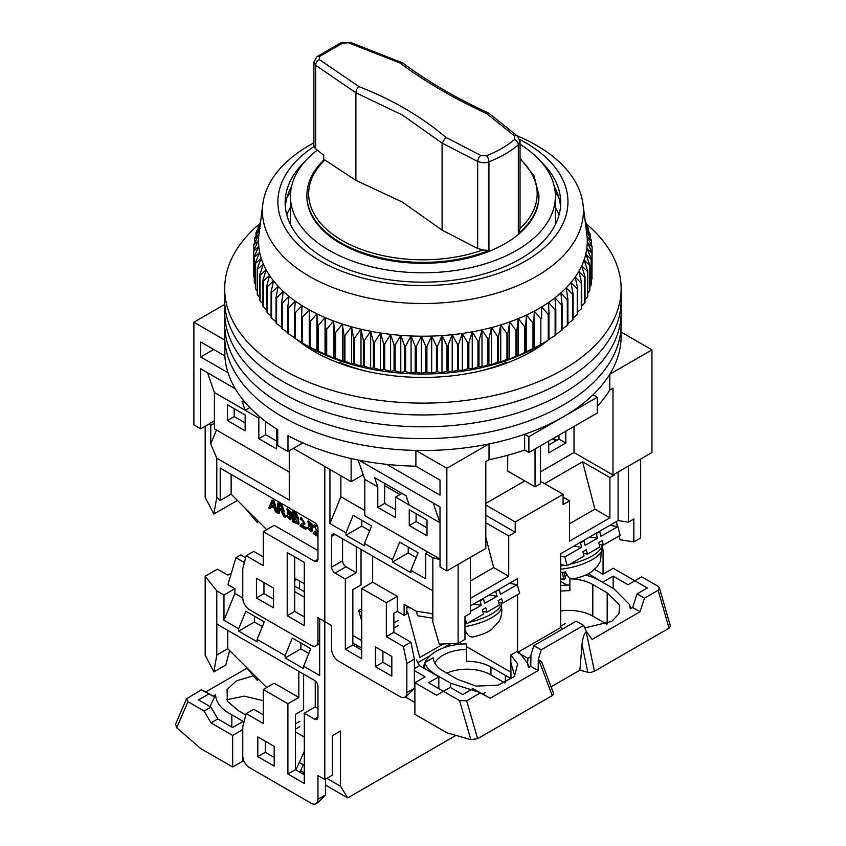 <?xml version="1.0" encoding="UTF-8"?>
<svg xmlns="http://www.w3.org/2000/svg" width="846" height="846" viewBox="0 0 846 846"><rect width="100%" height="100%" fill="white"/><g stroke="black" fill="none" stroke-linecap="round" stroke-linejoin="round"><path stroke-width="1.27" d="M520.047 159.09A114.252 65.967 180 0 1 520.047 228.568L518.323 233.528A116.029 66.993 180 0 0 538.944 195.405L538.944 196.314A116.029 66.993 180 0 1 467.32 258.21A116.029 66.993 180 0 1 340.875 243.69A116.029 66.993 180 0 1 306.887 196.314L306.887 195.405A116.029 66.993 180 0 0 340.875 242.77A116.029 66.993 180 0 0 488.935 250.49L483.087 249.908A114.252 65.967 180 0 1 342.778 240.846A114.252 65.967 180 0 1 324.853 159.989L323.711 160.666M317.345 150.133A132.462 76.478 0 0 0 290.453 196.314A132.462 76.478 0 0 0 329.253 250.395A132.462 76.478 0 0 0 473.612 266.976A132.462 76.478 0 0 0 555.378 196.314A132.462 76.478 0 0 0 520.047 144.317M530.696 351.978L530.696 350.212M228.039 372.748L200.714 356.98L200.714 341.974L224.835 355.902A198.218 114.432 0 0 0 277.731 429.747L277.731 445.535A198.218 114.432 0 0 0 282.765 448.549A198.218 114.432 0 0 0 287.978 451.457L287.978 435.669A198.218 114.432 0 0 0 415.894 466.209L440.015 480.126L440.015 495.132L386.707 464.359M224.835 355.902L224.835 340.103A198.218 114.432 0 0 0 282.765 416.972A198.218 114.432 0 0 0 415.894 450.421L415.894 466.209M224.835 340.103L193.882 322.241L193.882 424.872L200.714 428.816L200.714 368.814L235.325 388.8M621.133 332.076L651.959 349.874L651.959 452.504L612.99 474.997L574.011 452.504L540.509 471.846M524.784 480.919L485.816 503.423M446.847 570.923L446.847 468.293L489.02 443.939L489.02 459.727L485.816 461.578L485.816 548.42L446.847 570.923L440.015 566.968L440.015 506.976L433.173 503.021L440.015 522.765L409.242 504.999L406.059 495.788L374.609 477.63L377.792 486.841L364.806 479.344L358.101 459.991M214.387 420.927L200.714 428.816M556.922 440.269L553.506 438.291M193.882 322.241L224.708 304.444M574.011 426.447L574.011 452.504M548.716 441.052L548.716 452.896L565.815 443.029L565.815 431.185M507.695 455.285L507.695 471.053L535.042 486.841L535.042 448.951M651.959 349.874L609.786 374.218L609.786 390.006L612.99 388.155L612.99 474.997M558.973 435.13L558.973 439.085L548.716 444.996M358.916 460.15L433.173 503.021M446.847 468.293L415.894 450.421M293.361 448.359L351.132 481.712L351.132 458.511M489.02 443.939A198.218 114.432 0 0 0 524.657 434.262L528.887 436.705L597.265 397.239L593.025 394.796A198.218 114.432 0 0 0 609.786 374.218M351.132 481.712L363.209 474.733M489.02 459.727A198.218 114.432 0 0 0 524.657 450.051L524.657 434.262M597.265 406.292A198.218 114.432 0 0 0 609.786 390.006M524.657 450.051L528.887 452.504L597.265 413.028L597.265 397.239M565.815 443.029L558.973 439.085M535.042 486.841L540.509 483.679L540.509 445.789M315.146 350.212L315.146 351.978M207.556 372.769L214.387 392.502L245.16 410.268L241.967 401.057L245.89 403.32M213.71 349.472L200.714 356.98M302.826 442.892L287.978 451.457M528.887 436.705L528.887 452.504M506.162 363.304L506.162 362.405A141.166 81.502 180 0 1 480.909 370.886M364.922 370.886A141.166 81.502 180 0 1 339.68 362.405L339.68 363.304M536.924 346.807L536.924 348.224M308.906 348.224L308.906 346.807M555.378 207.27A139.484 80.529 180 0 1 559.047 214.926M506.162 362.405L504.279 361.316M341.562 361.316L339.68 362.405M286.794 214.926A139.484 80.529 180 0 1 290.453 207.27M377.792 486.841L377.792 507.367L395.568 517.636L395.568 497.099L409.242 504.999M440.015 559.079L364.806 515.658L364.806 479.344M427.019 535.793L427.019 519.994L409.242 509.736L409.242 525.525L427.019 535.793M214.387 392.502L214.387 428.816L289.258 472.036M245.16 430.794L227.384 420.525L227.384 404.737L245.16 415.005L245.16 430.794M276.61 429.049L276.61 448.951L258.834 438.683L258.834 418.157L245.16 410.268L249.803 407.582M234.215 408.681L234.215 416.581L245.16 422.894M265.665 421.509L265.665 434.738L276.61 441.052M395.568 509.736L384.634 503.423L384.634 483.415M427.019 527.893L416.084 521.58L416.084 513.681M377.792 507.367L384.634 503.423M395.568 497.099L401.956 493.419M409.242 525.525L416.084 521.58M227.384 420.525L234.215 416.581M258.834 418.157L260.325 417.3M258.834 438.683L265.665 434.738M259.902 223.587A198.218 114.432 0 0 0 224.708 288.687L224.708 324.208A198.218 114.432 0 0 0 282.765 405.128A198.218 114.432 0 0 0 498.77 429.937A198.218 114.432 0 0 0 621.133 324.208L621.133 336.052A198.218 114.432 0 0 1 498.77 441.781A198.218 114.432 0 0 1 282.765 416.972A198.218 114.432 0 0 1 224.708 336.052L224.708 324.208A198.218 114.432 0 0 0 282.765 405.128A198.218 114.432 0 0 0 498.77 429.937A198.218 114.432 0 0 0 621.133 324.208L621.133 312.375A198.218 114.432 0 0 1 498.77 418.093A198.218 114.432 0 0 1 282.765 393.284A198.218 114.432 0 0 0 498.77 418.093A198.218 114.432 0 0 0 621.133 312.375L621.133 300.531A198.218 114.432 0 0 1 498.77 406.249A198.218 114.432 0 0 1 282.765 381.451A198.218 114.432 0 0 0 498.77 406.249A198.218 114.432 0 0 0 621.133 300.531L621.133 288.687A198.218 114.432 0 0 0 586.067 223.693M224.708 312.375A198.218 114.432 0 0 0 282.765 393.284A198.218 114.432 0 0 1 224.708 312.375M224.708 300.531A198.218 114.432 0 0 0 282.765 381.451A198.218 114.432 0 0 1 224.708 300.531M548.155 340.166A153.739 88.756 180 0 1 314.215 351.45A153.739 88.756 180 0 1 297.263 339.828M224.708 288.687A198.218 114.432 0 0 0 282.765 369.607A198.218 114.432 0 0 0 498.77 394.416A198.218 114.432 0 0 0 621.133 288.687M549.678 338.908A153.739 88.756 180 0 1 548.959 339.51M517.065 135.783A160.507 92.669 180 0 1 582.989 204.045A160.507 92.669 180 0 1 476.097 298.268A160.507 92.669 180 0 1 262.842 204.045A160.507 92.669 180 0 1 313.908 142.826M262.842 204.045L258.992 234.363A164.367 94.9 0 0 0 258.971 234.469A164.367 94.9 0 0 0 258.559 240.423A164.367 94.9 0 0 0 258.781 246.387A164.367 94.9 0 0 0 259.659 252.33A164.367 94.9 0 0 0 261.181 258.22A164.367 94.9 0 0 0 263.339 264.058A164.367 94.9 0 0 0 266.12 269.789A164.367 94.9 0 0 0 269.525 275.426A164.367 94.9 0 0 0 273.544 280.914A164.367 94.9 0 0 0 278.144 286.255A164.367 94.9 0 0 0 283.315 291.415A164.367 94.9 0 0 0 289.036 296.375A164.367 94.9 0 0 0 295.286 301.123A164.367 94.9 0 0 0 302.043 305.628A164.367 94.9 0 0 0 309.276 309.879A164.367 94.9 0 0 0 316.954 313.866A164.367 94.9 0 0 0 325.054 317.567A164.367 94.9 0 0 0 333.546 320.962A164.367 94.9 0 0 0 342.387 324.05A164.367 94.9 0 0 0 351.534 326.799A164.367 94.9 0 0 0 360.978 329.221A164.367 94.9 0 0 0 370.654 331.294A164.367 94.9 0 0 0 380.541 333.007A164.367 94.9 0 0 0 390.598 334.36A164.367 94.9 0 0 0 400.782 335.354A164.367 94.9 0 0 0 411.061 335.968A164.367 94.9 0 0 0 421.371 336.211A164.367 94.9 0 0 0 431.693 336.084A164.367 94.9 0 0 0 441.982 335.576A164.367 94.9 0 0 0 452.198 334.699A164.367 94.9 0 0 0 462.297 333.451A164.367 94.9 0 0 0 472.237 331.844A164.367 94.9 0 0 0 477.387 330.86A164.367 94.9 0 0 0 481.987 329.877A164.367 94.9 0 0 0 491.505 327.561A164.367 94.9 0 0 0 500.747 324.906A164.367 94.9 0 0 0 509.683 321.914A164.367 94.9 0 0 0 518.281 318.614A164.367 94.9 0 0 0 526.498 315.008A164.367 94.9 0 0 0 534.312 311.106A164.367 94.9 0 0 0 541.673 306.929A164.367 94.9 0 0 0 548.578 302.498A164.367 94.9 0 0 0 554.987 297.813A164.367 94.9 0 0 0 560.866 292.917A164.367 94.9 0 0 0 566.207 287.82A164.367 94.9 0 0 0 570.987 282.532A164.367 94.9 0 0 0 575.174 277.076A164.367 94.9 0 0 0 578.759 271.492A164.367 94.9 0 0 0 581.731 265.781A164.367 94.9 0 0 0 584.078 259.976A164.367 94.9 0 0 0 585.792 254.096A164.367 94.9 0 0 0 586.86 248.164A164.367 94.9 0 0 0 587.283 242.21A164.367 94.9 0 0 0 587.061 236.246A164.367 94.9 0 0 0 586.849 234.363L582.989 204.045M519.708 139.484A145.036 83.733 180 0 1 470.979 280.851A145.036 83.733 180 0 1 302.678 248.661A145.036 83.733 180 0 1 314.056 146.517M304.93 161.554A137.782 79.545 0 0 0 285.134 202.638A137.782 79.545 0 0 0 468.568 277.689A137.782 79.545 0 0 0 560.697 202.638A137.782 79.545 0 0 0 540.901 161.554M585.844 226.485L590.244 234.268A169.211 97.692 180 0 1 590.402 234.892L586.183 230.313L591.491 240.37A169.211 97.692 180 0 1 591.587 240.983L587.061 236.246L592.073 246.493A169.211 97.692 180 0 1 592.105 247.117L587.283 242.21L591.999 252.626A169.211 97.692 180 0 1 591.946 253.25L586.86 248.164L591.248 258.749A169.211 97.692 180 0 1 591.132 259.373L585.792 254.096L589.831 264.84A169.211 97.692 180 0 1 589.651 265.454L584.078 259.976L587.759 270.857A169.211 97.692 180 0 1 587.505 271.46L581.731 265.781L585.03 276.79A169.211 97.692 180 0 1 584.713 277.382L578.759 271.492L581.667 282.606A169.211 97.692 180 0 1 581.287 283.188L575.174 277.076L577.681 288.296A169.211 97.692 180 0 1 577.236 288.867L570.987 282.532L573.08 293.826A169.211 97.692 180 0 1 572.573 294.376L566.207 287.82L567.878 299.188A169.211 97.692 180 0 1 567.317 299.717L560.866 292.917L562.114 304.338A169.211 97.692 180 0 1 561.501 304.856L554.987 297.813L555.801 309.276A169.211 97.692 180 0 1 555.124 309.763L548.578 302.498L548.959 313.972A169.211 97.692 180 0 1 548.24 314.437L541.673 306.929L541.62 318.413A169.211 97.692 180 0 1 540.848 318.847L534.312 311.106L533.815 322.58A169.211 97.692 180 0 1 533.001 322.992L526.498 315.008L525.578 326.45A169.211 97.692 180 0 1 524.71 326.831L518.281 318.614L516.927 330.025A169.211 97.692 180 0 1 516.028 330.363L509.683 321.914L507.907 333.271A169.211 97.692 180 0 1 506.966 333.578L500.747 324.906L498.548 336.19A169.211 97.692 180 0 1 497.585 336.465L491.505 327.561L488.903 338.749A169.211 97.692 180 0 1 487.899 338.992L481.987 329.877L478.984 340.97A169.211 97.692 180 0 1 477.969 341.171L472.237 331.844L468.853 342.82A169.211 97.692 180 0 1 467.806 342.99L462.297 333.451L458.532 344.301A169.211 97.692 180 0 1 457.475 344.428L452.198 334.699L448.073 345.401A169.211 97.692 180 0 1 447.005 345.496L441.982 335.576L437.519 346.12A169.211 97.692 180 0 1 436.441 346.173L431.693 336.084L426.902 346.458A169.211 97.692 180 0 1 425.824 346.469L421.371 336.211L416.274 346.416A169.211 97.692 180 0 1 415.196 346.384L411.061 335.968L405.678 345.982A169.211 97.692 180 0 1 404.6 345.908L400.782 335.354L395.135 345.157A169.211 97.692 180 0 1 394.077 345.052L390.598 334.36L384.708 343.962A169.211 97.692 180 0 1 383.661 343.825L380.541 333.007L374.44 342.387A169.211 97.692 180 0 1 373.403 342.207L370.654 331.294L364.351 340.452A169.211 97.692 180 0 1 363.346 340.229L360.978 329.221L354.506 338.146A169.211 97.692 180 0 1 353.512 337.892L351.534 326.799L344.925 335.492A169.211 97.692 180 0 1 343.962 335.196L342.387 324.05L335.651 332.489A169.211 97.692 180 0 1 334.72 332.171L333.546 320.962L326.715 329.157A169.211 97.692 180 0 1 325.826 328.808L325.054 317.567L318.17 325.52A169.211 97.692 180 0 1 317.324 325.128L316.954 313.866L310.027 321.565A169.211 97.692 180 0 1 309.224 321.152L309.276 309.879L302.339 317.335A169.211 97.692 180 0 1 301.578 316.88L301.578 342.567A169.211 97.692 0 0 0 302.339 343.011L308.737 346.712A161.47 93.229 0 0 0 476.425 368.75A161.47 93.229 0 0 0 537.094 346.712L541.641 344.089M591.999 272.941L592.105 247.117M591.248 279.815L591.946 278.937A169.211 97.692 0 0 0 591.999 278.313L591.999 252.626M589.831 286.561L591.132 285.049A169.211 97.692 0 0 0 591.248 284.436L591.248 258.749M587.759 293.16L589.651 291.13A169.211 97.692 0 0 0 589.831 290.516L589.831 264.84M585.03 299.621L587.505 297.136A169.211 97.692 0 0 0 587.759 296.534L587.759 270.857M581.667 305.914L584.713 303.058A169.211 97.692 0 0 0 585.03 302.466L585.03 276.79M577.681 312.026L581.287 308.875A169.211 97.692 0 0 0 581.667 308.282L581.667 282.606M573.08 317.937L577.236 314.543A169.211 97.692 0 0 0 577.681 313.972L577.681 288.296M567.878 323.648L572.573 320.063A169.211 97.692 0 0 0 573.08 319.502L573.08 293.826M562.114 329.136L567.317 325.393A169.211 97.692 0 0 0 567.878 324.864L567.878 299.188M554.987 334.921L561.501 330.532A169.211 97.692 0 0 0 562.114 330.014L562.114 304.338M548.578 339.595L555.124 335.439A169.211 97.692 0 0 0 555.801 334.953L555.801 309.276M304.2 344.089L309.224 346.828A169.211 97.692 0 0 0 310.027 347.241L317.324 350.804A169.211 97.692 0 0 0 318.17 351.196L325.826 354.485A169.211 97.692 0 0 0 326.715 354.844L333.546 358.07L334.72 357.847A169.211 97.692 0 0 0 335.651 358.165L342.387 361.147L343.962 360.882A169.211 97.692 0 0 0 344.925 361.168L351.534 363.907L353.512 363.569A169.211 97.692 0 0 0 354.506 363.822L360.978 366.329L363.346 365.906A169.211 97.692 0 0 0 364.351 366.128L370.654 368.401L373.403 367.894A169.211 97.692 0 0 0 374.44 368.073L380.541 370.114L383.661 369.501A169.211 97.692 0 0 0 384.708 369.639L390.598 371.468L394.077 370.738A169.211 97.692 0 0 0 395.135 370.844L400.782 372.462L404.6 371.595A169.211 97.692 0 0 0 405.678 371.658L411.061 373.075L415.196 372.06A169.211 97.692 0 0 0 416.274 372.092L421.371 373.319L425.824 372.155A169.211 97.692 0 0 0 426.902 372.134L431.693 373.192L436.441 371.849A169.211 97.692 0 0 0 437.519 371.806L441.982 372.684L447.005 371.172A169.211 97.692 0 0 0 448.073 371.077L452.198 371.806L457.475 370.104A169.211 97.692 0 0 0 458.532 369.977L462.297 370.559L467.806 368.666A169.211 97.692 0 0 0 468.853 368.496L472.237 368.951L477.969 366.857A169.211 97.692 0 0 0 478.984 366.646L481.987 366.984L487.899 364.679A169.211 97.692 0 0 0 488.903 364.436L491.505 364.668L497.585 362.141A169.211 97.692 0 0 0 498.548 361.866L500.747 362.014L506.966 359.264A169.211 97.692 0 0 0 507.907 358.947L509.683 359.021L516.028 356.05A169.211 97.692 0 0 0 516.927 355.701L518.281 355.722L524.71 352.507A169.211 97.692 0 0 0 525.578 352.137L533.001 348.668A169.211 97.692 0 0 0 533.815 348.256L540.848 344.534A169.211 97.692 0 0 0 541.62 344.089L548.24 340.113A169.211 97.692 0 0 0 548.959 339.648L548.959 313.972M541.62 318.413L541.673 306.929M291.532 186.564A137.782 79.545 0 0 0 289.945 189.705A137.782 79.545 0 0 0 285.303 206.583M558.741 197.15A145.036 83.733 0 0 0 555.188 192.169M290.654 192.169A145.036 83.733 0 0 0 287.101 197.15M585.199 221.366L585.77 222.276A169.211 97.692 180 0 1 586.067 222.879L585.263 221.895M585.464 223.45L588.33 228.23A169.211 97.692 180 0 1 588.562 228.843L585.739 225.618M301.578 316.88L302.043 305.628L295.117 312.819A169.211 97.692 180 0 1 294.419 312.354L295.286 301.123L288.412 308.06A169.211 97.692 180 0 1 287.756 307.563L289.036 296.375L282.226 303.069A169.211 97.692 180 0 1 281.633 302.551L283.315 291.415L276.6 297.866A169.211 97.692 180 0 1 276.06 297.327L278.144 286.255L271.555 292.462A169.211 97.692 180 0 1 271.08 291.902L273.544 280.914L267.103 286.889A169.211 97.692 180 0 1 266.691 286.318L269.525 275.426L263.275 281.168A169.211 97.692 180 0 1 262.916 280.576L266.12 269.789L260.071 275.31A169.211 97.692 180 0 1 259.775 274.717L263.339 264.058L257.501 269.356A169.211 97.692 180 0 1 257.279 268.753L261.181 258.22L255.598 263.318A169.211 97.692 180 0 1 255.439 262.704L259.659 252.33L254.339 257.226A169.211 97.692 180 0 1 254.255 256.602L258.781 246.387L253.758 251.103A169.211 97.692 180 0 1 253.737 250.479L258.559 240.423L253.842 244.959A169.211 97.692 180 0 1 253.885 244.335L258.971 234.469L254.593 238.836A169.211 97.692 180 0 1 254.709 238.223L260.039 228.536L256.01 232.756A169.211 97.692 180 0 1 256.19 232.142L260.124 225.417M260.272 224.275L258.083 226.739A169.211 97.692 180 0 1 258.326 226.136L260.483 222.657M294.419 312.354L294.419 338.03A169.211 97.692 0 0 0 295.117 338.506L302.043 342.736M287.756 307.563L287.756 333.25A169.211 97.692 0 0 0 288.412 333.747L295.286 338.22M281.633 302.551L281.633 328.227A169.211 97.692 0 0 0 282.226 328.745L287.756 332.594M276.06 297.327L276.06 323.003A169.211 97.692 0 0 0 276.6 323.542L281.633 327.286M271.08 291.902L271.08 317.578A169.211 97.692 0 0 0 271.555 318.138L276.06 321.723M266.691 286.318L266.691 311.994A169.211 97.692 0 0 0 267.103 312.565L271.08 315.949M262.916 280.576L262.916 306.252A169.211 97.692 0 0 0 263.275 306.844L266.691 309.964M259.775 274.717L259.775 300.393A169.211 97.692 0 0 0 260.071 300.996L262.916 303.788M257.279 268.753L257.279 294.429A169.211 97.692 0 0 0 257.501 295.043L259.775 297.432M255.439 262.704L255.439 288.38A169.211 97.692 0 0 0 255.598 289.004L257.279 290.929M254.255 256.602L254.255 282.289A169.211 97.692 0 0 0 254.339 282.902L255.439 284.256M253.737 250.479L253.737 276.156A169.211 97.692 0 0 0 253.758 276.779L254.255 277.446M560.528 206.583A137.782 79.545 0 0 0 555.896 189.705A137.782 79.545 0 0 0 554.299 186.564M586.067 222.879L586.067 224.444M588.562 228.843L588.562 231.275M590.402 234.892L590.402 238.276M591.587 240.983L591.587 245.477M591.946 253.25L591.946 278.937M591.132 259.373L591.132 285.049M589.651 265.454L589.651 291.13M587.505 271.46L587.505 297.136M584.713 277.382L584.713 303.058M581.287 283.188L581.287 308.875M577.236 288.867L577.236 314.543M572.573 294.376L572.573 320.063M567.317 299.717L567.317 325.393M561.501 304.856L561.501 330.532M555.124 309.763L555.124 335.439M548.24 314.437L548.24 340.113M540.848 318.847L540.848 344.534M534.312 311.106L534.312 348.214M533.815 322.58L533.815 348.256M533.001 322.992L533.001 348.668M526.498 315.008L526.498 352.105M525.578 326.45L525.578 352.137M524.71 326.831L524.71 352.507M518.281 318.614L518.281 355.722M516.927 330.025L516.927 355.701M516.028 330.363L516.028 356.05M509.683 321.914L509.683 359.021M507.907 333.271L507.907 358.947M506.966 333.578L506.966 359.264M500.747 324.906L500.747 362.014M498.548 336.19L498.548 361.866M497.585 336.465L497.585 362.141M491.505 327.561L491.505 364.668M488.903 338.749L488.903 364.436M487.899 338.992L487.899 364.679M481.987 329.877L481.987 366.984M478.984 340.97L478.984 366.646M477.969 341.171L477.969 366.857M472.237 331.844L472.237 368.951M468.853 342.82L468.853 368.496M467.806 342.99L467.806 368.666M462.297 333.451L462.297 370.559M458.532 344.301L458.532 369.977M457.475 344.428L457.475 370.104M452.198 334.699L452.198 371.806M448.073 345.401L448.073 371.077M447.005 345.496L447.005 371.172M441.982 335.576L441.982 372.684M437.519 346.12L437.519 371.806M436.441 346.173L436.441 371.849M431.693 336.084L431.693 373.192M426.902 346.458L426.902 372.134M425.824 346.469L425.824 372.155M421.371 336.211L421.371 373.319M416.274 346.416L416.274 372.092M415.196 346.384L415.196 372.06M411.061 335.968L411.061 373.075M405.678 345.982L405.678 371.658M404.6 345.908L404.6 371.595M400.782 335.354L400.782 372.462M395.135 345.157L395.135 370.844M394.077 345.052L394.077 370.738M390.598 334.36L390.598 371.468M384.708 343.962L384.708 369.639M383.661 343.825L383.661 369.501M380.541 333.007L380.541 370.114M374.44 342.387L374.44 368.073M373.403 342.207L373.403 367.894M370.654 331.294L370.654 368.401M364.351 340.452L364.351 366.128M363.346 340.229L363.346 365.906M360.978 329.221L360.978 366.329M354.506 338.146L354.506 363.822M353.512 337.892L353.512 363.569M351.534 326.799L351.534 363.907M344.925 335.492L344.925 361.168M343.962 335.196L343.962 360.882M342.387 324.05L342.387 361.147M335.651 332.489L335.651 358.165M334.72 332.171L334.72 357.847M333.546 320.962L333.546 358.07M326.715 329.157L326.715 354.844M325.826 328.808L325.826 354.485M325.054 317.567L325.054 354.675M258.083 228.896L258.083 226.739M318.17 325.52L318.17 351.196M317.324 325.128L317.324 350.804M316.954 313.866L316.954 350.974M256.01 235.844L256.01 232.756M310.027 321.565L310.027 347.241M309.224 321.152L309.224 346.828M254.593 242.961L254.593 238.836M302.339 317.335L302.339 343.011M253.842 250.257L253.842 244.959M295.117 312.819L295.117 338.506M253.758 276.779L253.758 251.103M288.412 308.06L288.412 333.747M254.339 282.902L254.339 257.226M282.226 303.069L282.226 328.745M255.598 289.004L255.598 263.318M276.6 297.866L276.6 323.542M257.501 295.043L257.501 269.356M271.555 292.462L271.555 318.138M260.071 300.996L260.071 275.31M267.103 286.889L267.103 312.565M263.275 306.844L263.275 281.168M356.261 546.643L356.261 572.7L346.003 566.778L335.069 573.091L345.316 579.013L345.316 649.273L361.728 658.748L361.728 588.488L386.336 602.69L386.336 636.647L403.426 646.513L406.852 663.486L406.852 692.694A9.666 5.584 60 0 1 404.853 697.125A9.666 5.584 60 0 1 400.01 696.639L338.485 661.117A9.666 5.584 60 0 1 331.643 649.273L331.643 625.596L324.811 621.641L324.811 466.516L324.811 621.641L317.969 617.696L317.969 641.384A9.666 5.584 60 0 1 315.97 645.805A9.666 5.584 60 0 1 311.138 645.329L249.602 609.797A9.666 5.584 60 0 1 242.76 597.963L242.76 568.745L246.186 555.727L263.275 565.593L263.275 531.648L314.553 561.247A4.833 2.792 60 0 0 316.975 561.49A4.833 2.792 60 0 0 317.969 559.28L317.969 528.486A4.833 2.792 60 0 0 314.553 522.564L220.203 468.092L220.203 500.483L231.138 494.17L231.138 474.405M205.166 426.247L205.166 497.3L213.848 514.019L216.788 497.268L216.788 458.225L289.258 500.071L289.258 450.728M216.788 497.268L220.203 500.483M304.296 562.431L287.206 552.565L287.206 615.719L304.296 625.596L304.296 562.431M256.444 597.963L273.533 607.83L273.533 588.086L256.444 578.22L256.444 597.963L263.963 593.617L263.963 582.566M263.275 556.911L253.705 551.38L246.186 555.727M304.296 616.903L294.725 611.383L294.725 556.911M273.533 599.148L263.963 593.617M304.296 583.751L294.725 578.22M299.579 588.922L299.579 581.033M315.97 645.805L319.682 643.542M216.46 430.011L210.76 444.002L216.788 458.225M210.76 444.002L210.76 425.39L214.387 423.286M209.47 423.761L210.76 425.39M263.275 531.648L274.21 525.324L317.969 550.587M294.725 611.383L287.206 615.719M237.398 500.42L213.848 514.019M266.712 529.659L231.138 494.17M298.395 524.234L298.035 519.264L295.814 513.871L292.642 512.042L292.642 521.792L298.395 524.234L299.082 523.843L298.268 519.053M298.035 519.264L298.723 518.873L296.502 513.469L293.329 511.64L292.642 512.042M317.768 527.037L313.94 525.25L313.337 526.762L314.405 527.502L315.241 526.191M316.912 530.505L314.352 531.669L313.136 533.625L317.969 536.417M317.969 534.482L315.484 532.673M317.081 525.324L314.374 525.049M269.99 508.71L270.91 506.299L274.442 508.33L275.436 511.862L277.393 512.2L273.935 500.441L272.042 500.145L268.795 508.023L270.667 508.319L271.355 506.543M279.423 509.821L279.423 513.374L278.736 513.765L278.736 509.429L280.037 510.18C280.692 510.106 281.538 511.354 282.543 513.934L283.653 516.61L285.747 517.022L283.273 511.555M284.055 511.143L282.046 505.125L278.302 502.968L277.615 503.359L277.615 513.12L278.736 513.765M287.545 515.69L285.863 515.616L290.294 519.624L290.823 512.708L286.614 509.239L290.199 515.859L289.438 518.577L286.857 516.092L287.545 515.69L289.734 518.281M290.294 519.624L290.982 519.222L291.51 512.306L287.302 508.848L286.614 509.239M301.271 519.93L301.747 518.735L303.492 523.124L301.218 524.097L300.013 526.043L305.596 529.268L306.273 528.877L306.273 527.724L302.138 525.334L301.451 525.726L304.317 524.245L300.806 517.667L300.203 519.19L301.271 519.93L302.117 518.609M303.777 522.934L301.218 524.097M304.317 524.245L305.004 523.854L301.25 517.477M308.547 527.819L306.865 527.745L311.307 531.743L311.825 524.827L307.616 521.369L311.201 527.989L310.44 530.706L307.859 528.211L308.547 527.819L310.736 530.41M311.307 531.743L311.984 531.351L312.512 524.435L308.304 520.977L307.616 521.369M314.405 527.502L314.881 526.318L316.615 530.706L314.352 531.669M315.262 532.917L317.969 531.468M317.969 535.264L314.575 533.308M273.935 500.441L272.042 500.145M276.705 512.591L273.247 500.843M285.06 517.414L282.152 511.322L283.643 511.428L281.369 505.527L277.615 503.359M286.857 516.092L285.863 515.616M306.273 527.724L305.596 528.115L301.451 525.726M305.596 529.268L305.596 528.115M307.859 528.211L306.865 527.745M295.592 517.837L293.763 516.779L293.763 513.829L295.444 514.812L297.158 518.344L294.45 516.388L294.45 514.231M295.867 522.5L293.763 521.284L293.763 517.932L295.719 519.063L297.485 522.944L295.867 522.5L296.544 522.109L294.45 520.893L294.45 518.323M271.238 505.432L272.169 503.106C272.423 500.969 272.772 501.223 273.216 503.867L274.104 507.082L271.238 505.432L272.613 501.699M278.736 508.309L282.807 510.18L281.411 506.627L278.736 505.083L278.736 508.309L279.423 507.917L279.423 505.474M287.429 510.466L287.259 513.734L289.639 515.119L289.628 511.851L287.354 510.498M310.63 523.981L308.282 522.669L308.261 525.863L310.651 527.238L310.63 523.981M293.763 516.779L294.45 516.388M297.464 517.974L296.269 517.445M293.763 521.284L294.45 520.893M297.75 522.617L296.544 522.109M273.84 506.141L271.926 505.03M283.124 509.831L279.423 507.917M290.326 514.717L287.936 513.342L287.968 510.149M311.328 526.846L308.949 525.472L308.97 522.278M258.337 521.305L257.099 522.373L257.29 520.544M335.069 573.091A4.833 2.792 60 0 1 331.643 567.169L342.588 560.856L342.588 538.754M331.643 536.385A4.833 2.792 60 0 1 332.647 534.164A4.833 2.792 60 0 1 335.069 534.408L331.643 536.385L331.643 567.169M440.015 559.597L432.835 557.694L432.835 622.011L432.792 590.825L335.069 534.408M432.835 557.694L425.654 553.548L428.044 552.174M329.94 469.477L329.94 523.547L346.003 532.832L346.003 535.201L364.467 545.85L364.467 543.481L392.491 559.671L392.491 562.04L410.955 572.7L410.955 570.331L425.654 578.812L425.654 553.548M375.402 646.904L375.402 666.637L391.814 676.113L391.814 656.38L375.402 646.904M400.01 494.54L384.634 485.657M485.816 515.267L515.214 532.24L508.721 535.983L485.816 522.765M540.509 481.311L563.076 494.339L563.076 504.607L569.57 500.853L563.076 497.11M569.57 523.748L594.865 509.144L609.913 517.826L609.913 477.567L582.566 461.779L544.613 483.679M609.913 477.567L614.693 474.807L614.693 474.014M552.48 438.884L555.896 440.861M614.016 474.405L614.693 474.807M603.071 574.096L603.071 550.196L601.992 544.824M595.552 568.279L595.552 569.929M560.687 579.394L563.806 579.658L560.687 578.294M565.012 576.454L567.116 575.026M459.494 642.569L462.075 644.049M466.283 646.481L507.357 670.191A29.007 16.751 60 0 0 510.973 671.914M417.903 662.63L430.487 655.364M443.389 647.92L450.77 643.658M352.835 642.96L361.728 648.089M352.835 635.462L361.728 640.591M406.841 612.25L407.603 611.817L419.796 657.532L443.304 643.965M361.728 650.066L352.835 644.938L352.835 589.673L361.041 584.935L361.041 549.403M404.853 697.125L407.053 695.846L414.371 688.348L414.371 659.14L410.945 642.167L393.866 632.3L393.866 613.35L397.282 611.383L397.282 596.377L386.336 602.69M391.814 667.431L382.921 662.302L382.921 651.251M414.371 659.14L406.852 663.486M410.945 642.167L403.426 646.513M393.866 632.3L386.336 636.647M397.282 596.377L372.663 582.175L361.728 588.488M372.663 582.175L372.663 556.118M352.835 644.938L345.316 649.273M356.261 572.7L345.316 579.013M432.835 622.011L439.222 644.134L458.13 643.351L458.13 564.409L470.439 557.303L470.439 613.35L464.962 616.512L464.962 639.407L458.13 643.351M329.94 523.547L340.875 496.708L364.806 510.529M364.467 543.481L371.616 525.937L353.152 515.277L346.003 532.832M410.955 570.331L418.104 552.776L399.65 542.117L392.491 559.671M416.158 557.546L408.216 552.956L392.491 562.04M369.67 530.706L361.728 526.117L346.003 535.201M340.875 496.708L340.875 475.79M382.921 662.302L375.402 666.637M515.214 532.24L515.214 521.971L485.816 504.999M485.816 537.305L493.683 567.56L470.439 580.99M508.721 535.983L508.721 576.253L493.683 567.56M609.913 517.826L569.57 541.123L569.57 500.853M594.865 509.144L582.566 461.779M602.267 550.661L603.071 550.196M618.109 472.036L618.109 520.565L628.367 522.172L628.367 466.114L640.676 459.018L640.676 537.961L633.834 541.905L620.044 539.737L619.272 535.909M564.377 574.064L566.027 573.112M618.109 520.565L560.687 553.718L560.687 627.563L562.886 628.842M530.928 656.591L527.862 658.357A29.007 16.751 60 0 1 527.481 662.725M466.495 632.882L464.962 634.014M527.862 658.357L517.615 652.435L517.615 594.601M517.615 585.675L517.615 578.59L470.439 605.821M465.533 631.137L464.962 631.454M397.282 611.383L404.113 615.328L406.841 613.741L406.841 605.852M432.792 613.773L415.999 611.129L404.113 604.277L404.113 615.328M346.003 566.778A4.833 2.792 60 0 1 342.588 560.856M361.728 526.117L361.728 520.227M408.216 552.956L408.216 547.066M563.076 494.339L515.214 521.971M508.721 576.253L470.439 598.355M560.687 627.563L517.615 652.435M616.374 521.559L617.379 526.55M628.367 522.172L633.834 519.01L633.834 541.905M410.49 607.957L406.841 607.386M560.687 556.287L564.821 556.954L581.688 547.309L580.515 542.921L583.962 540.954L585.136 545.332L597.53 538.246L589.694 536.967M583.317 553.432L587.473 554.109L599.867 547.013L598.693 542.624L602.141 540.657L603.304 545.046L620.181 535.391L617.844 526.624L609.86 525.324M564.821 556.954L567.158 565.731L560.687 564.673M598.778 531.722L599.803 531.891L600.967 536.279L617.844 526.624M599.803 531.891L595.362 533.699M597.53 538.246L596.356 533.858M587.473 554.109L586.299 549.72L582.862 551.687L584.026 556.076L567.158 565.731M583.053 540.806L583.962 540.954M581.688 547.309L573.969 546.051M580.515 542.921L579.637 542.772M599.158 544.369L603.304 545.046M560.687 572.467A30.636 10.564 -14.9 0 0 565.498 571.949C567.56 576.602 569.971 578.939 572.721 578.981L573.355 578.918C582.291 576.866 588.594 574.307 592.263 571.219L596.948 566.915L600.597 561.088L601.569 546.675M563.87 572.16L565.53 578.389L563.806 579.658M560.687 565.773A31.905 11.009 -14.9 0 0 564.419 565.276M569.654 564.293A31.905 11.009 -14.9 0 0 601.665 544.782M464.962 629.974A30.636 10.564 -14.9 0 0 464.993 629.974C467.055 634.627 469.467 636.975 472.216 637.006L472.861 636.943C481.786 634.891 488.089 632.332 491.759 629.244L498.685 621.842C498.876 621.884 503.042 615.074 501.424 606.423L501.065 604.7M469.149 622.318A31.905 11.009 -14.9 0 0 501.17 602.807M470.439 611.478L481.184 605.334L480.02 600.946L483.457 598.979L484.631 603.357L497.025 596.271L489.189 594.992M482.812 611.457L486.968 612.134L499.362 605.038L498.188 600.649L501.636 598.682L502.799 603.071L519.677 593.416L517.34 584.649L509.366 583.349M416.369 611.193L417.586 615.751L432.792 618.225M464.962 617.432L466.654 623.756L464.962 623.481M432.792 616.766L432.031 613.91L432.792 614.037M498.273 589.747L499.299 589.916L500.462 594.304L517.34 584.649M499.299 589.916L494.857 591.724M497.025 596.271L495.851 591.883M486.968 612.134L485.794 607.745L482.357 609.712L483.521 614.101L466.654 623.756M482.548 598.831L483.457 598.979M481.184 605.334L473.464 604.076M480.02 600.946L479.132 600.797M498.654 602.394L502.799 603.071M584.755 627.912L611.817 621.398L618.934 613.762L619.6 605.07L607.174 592.824L607.174 623.914M505.305 682.733L505.305 675.33L510.973 678.598L510.804 655.016L517.615 651.082M434.77 663.095A33.84 19.543 180 0 1 466.389 649.474L466.389 661.318A33.84 19.543 180 0 1 490.944 667.039L505.305 675.33M567.116 585.094L560.687 581.382M490.944 667.039L490.944 674.928L504.819 682.944M490.944 674.928A33.84 19.543 0 0 0 446.751 673.099M510.804 655.016L517.731 663.888L514.368 676.504L498.146 685.165L476.118 686.127L457.443 679.275L443.093 670.984A33.84 19.543 180 0 1 433.194 657.754L424.586 662.725L424.586 668.594M466.389 649.474L466.199 643.891A43.506 25.116 180 0 0 425.009 662.481M436.25 675.33L436.25 674.928A43.506 25.116 180 0 1 424.586 662.725M423.539 667.991A43.506 25.116 180 0 1 424.586 663.454M436.25 674.928L450.611 683.219L450.611 687.565M479.418 692.356L450.611 683.219M518.725 651.79L527.693 663.391L528.412 667.695L530.791 666.32L538.151 670.571L490.225 698.236L472.988 688.644L462.73 694.566L450.262 687.364L443.431 691.309L428.573 682.733L438.831 676.821L419.5 665.654L416.496 659.975M438.831 688.655L438.831 676.821M361.728 608.75L358.651 610.526L361.728 620.901M588.382 573.694L602.912 582.471M594.4 569.273L602.912 574.191L613.17 568.269L634.86 580.79L641.702 576.845L657.85 586.162L659.383 587.864L658.114 590.265L644.441 598.154L637.07 593.903L647.327 587.981L634.86 580.79L628.028 584.734L613.17 576.158L613.17 588.393M637.07 593.903L632.66 607.502L630.281 608.877L629.572 604.573L614.016 588.879L599.655 580.589A43.506 25.116 180 0 0 585.506 575.143M560.687 585.527A43.506 25.116 180 0 1 569.897 585.083M560.687 591.238A33.84 19.543 180 0 1 569.897 590.667L569.897 578.823A33.84 19.543 180 0 1 571.706 578.886M573.028 578.96A33.84 19.543 180 0 1 592.813 584.544L592.813 616.121A33.84 19.543 0 0 0 560.687 610.981M592.813 616.121L606.688 624.126M472.988 688.644L480.348 692.895L466.675 700.784L459.579 700.636L443.431 691.309L436.589 695.264L414.9 682.733L414.9 714.32L446.847 732.763L470.852 739.69L477.609 738.685L552.248 695.592L553.675 693.783M405.245 696.893L414.9 702.476M482.865 693.984L485.244 692.61M414.371 668.615L419.5 665.654M414.9 682.733L425.157 676.821L414.371 670.592M361.728 612.303L358.651 610.526M398.307 620.266L393.866 622.825M398.307 625.522L393.866 628.092M613.17 576.158L602.912 582.08M569.897 578.823L570.542 578.453M607.174 592.824L592.813 584.544M565.16 623.639L560.687 626.22M632.66 607.502L640.02 611.753L592.105 639.428L586.479 631.624L583.592 625.395L576.221 621.144L533.837 645.614L541.197 649.865L538.31 659.425L541.683 661.868L553.686 693.783M530.791 666.32L530.95 655.174L533.837 645.614M551.063 686.804L579.891 670.159L582.016 644.43L587.801 672.274L590.54 672.507L594.421 671.248L669.049 628.155L670.455 626.22L659.383 587.864M490.225 698.236L480.348 692.895M538.151 670.571L538.31 659.425M640.02 611.753L644.441 598.154M582.016 644.43C582.757 637.799 584.152 633.58 586.215 631.772L586.479 631.624M541.197 649.865L583.592 625.395M587.801 672.274L579.891 670.159M356.938 647.306L358.651 646.312M455.962 735.396L347.717 797.894L340.536 786.251L340.536 730.986L332.33 735.724L332.33 775.19L324.811 779.536L324.811 621.641L319.682 618.68L319.682 675.52L303.619 666.246L303.619 668.615L285.155 657.955L285.155 655.587L292.304 638.043L310.768 648.702L303.619 666.246M294.725 580.589L296.777 579.404M231.328 573.197L227.722 575.068L217.464 569.147L205.166 576.253L205.166 655.195L213.848 671.914L216.788 655.164L216.788 590.857L223.968 595.002L223.968 620.266L238.667 628.747L245.816 611.203L264.28 621.852L257.121 639.407L285.155 655.587M244.388 562.579L235.928 557.694L240.719 554.934L245.647 557.778M294.725 586.119L304.296 591.64M304.296 597.17L294.725 591.64M324.811 779.536L317.969 775.592L317.969 799.269A9.666 5.584 60 0 1 315.97 803.7A9.666 5.584 60 0 1 311.138 803.224L249.602 767.692A9.666 5.584 60 0 1 242.76 755.859L242.76 726.64L246.186 713.622L263.275 723.489L263.275 689.543L287.894 703.745L287.894 774.016L304.296 783.481L304.296 713.22L314.553 719.142A4.833 2.792 60 0 0 316.975 719.386A4.833 2.792 60 0 0 317.969 717.165L317.969 686.381A4.833 2.792 60 0 0 314.553 680.459L216.83 624.041L216.788 655.164M257.121 639.407L257.121 641.776L238.667 631.116L238.667 628.747M257.808 756.641L274.21 766.116L274.21 746.384L257.808 736.908L257.808 756.641L265.327 752.306L265.327 741.244M315.97 803.7L318.17 802.431L325.488 794.933L325.488 779.145M263.275 714.796L253.705 709.276L246.186 713.622M304.296 774.799L295.413 769.67L295.413 714.405L303.619 709.667L303.619 674.146M274.21 757.434L265.327 752.306M340.536 786.251L326.863 778.352M304.296 765.323L299.304 762.436M347.717 797.894L325.488 785.067M304.296 772.832L300.626 770.706M235.928 557.694L228.008 584.375M242.76 597.963L234.902 593.416L234.902 588.689L227.923 584.66M234.902 593.416L223.968 620.266M285.155 657.955L300.88 648.882L308.822 653.472M238.667 631.116L254.392 622.043L262.334 626.622M223.968 595.002L234.902 588.689M216.788 590.857L205.166 576.253M227.764 630.355L227.764 648.692L216.83 655.016M304.296 713.22L315.241 706.907L317.969 708.483M315.241 680.935L315.241 706.907M287.894 774.016L295.413 769.67M287.894 703.745L298.828 697.432L298.828 671.375M263.275 689.543L274.21 683.219L298.828 697.432M254.392 616.152L254.392 622.043M300.88 642.992L300.88 648.882M229.604 650.532L225.797 665.009L213.848 671.914M266.712 687.555L227.764 648.692M258.337 679.201L257.099 680.269L257.29 678.439M226.665 699.769L244.219 696.142L263.275 700.689M252.161 676.166L236.436 680.85L227.098 689.511L227.341 701.165L238.667 710.852L245.826 714.986M302.931 774.005L304.296 773.223M303.312 764.752L299.918 772.271M295.91 769.955L304.296 751.364M243.934 722.188L242.918 721.606L232.661 727.518L217.813 718.941L210.971 707.108L198.514 699.906L208.761 693.984L201.401 689.733L186.532 698.859L175.545 724.218L176.719 727.772L200.714 748.551L232.661 766.994L242.918 761.072L244.409 761.929M210.062 706.579L215.561 694.799C216.037 702.74 221.462 709.403 231.825 714.807L231.825 727.042M244.029 721.85L231.825 714.807M242.918 757.614L242.918 761.072M304.296 737.035L295.413 731.906M242.76 729.59L232.661 735.417L210.971 722.896L217.813 718.941M299.854 721.31L295.413 723.88M299.854 726.577L295.413 729.146M210.971 722.896L204.14 711.052L210.971 707.108M204.14 711.052L187.992 701.725L186.532 698.859M215.561 694.799L213.171 696.173L208.761 693.984M213.171 696.173L205.811 691.922L246.535 668.414M232.661 735.417L232.661 766.994M205.811 691.922L201.401 689.733M518.323 233.528L518.323 144.835L520.047 141.568L520.036 228.568M363.992 254.022A116.029 66.993 180 0 1 340.875 243.69A116.029 66.993 180 0 1 322.971 230.345M514.601 139.453L514.495 135.952L486.81 113.702C453.403 98.199 424.491 81.311 400.052 63.027L348.425 42.808L342.693 43.114L319.502 56.502L319.376 59.59L359.095 86.694C392.565 99.743 421.467 116.621 445.8 137.348L480.792 155.41L486.439 155.706C497.533 151.423 506.913 145.998 514.601 139.453A4.833 3.204 -130.5 0 1 518.323 144.835C510.297 151.646 500.504 157.303 488.935 161.798C486.09 163.13 482.336 163.014 477.673 161.449L442.088 143.101L442.088 230.123L402.41 202.099L355.891 180.367L324.853 159.989M355.891 180.367L355.891 92.774L402.41 115.035L442.088 143.133M319.502 56.502A4.833 3.141 53.8 0 0 316.901 56.693L313.908 62.213L313.908 145.544A9.666 5.584 0 0 0 315.653 148.737A725.17 418.675 0 0 0 323.711 155.262L323.711 160.148M480.792 155.41A4.833 2.157 116.6 0 0 477.673 161.449L477.673 248.513L483.087 249.908M477.673 248.513L442.088 230.123M520.047 141.568L517.435 136.111A4.833 2.972 131.1 0 0 514.495 135.952M355.891 92.774L315.653 65.258L315.653 148.737M445.8 137.348L442.088 143.101M348.425 42.808A4.833 2.453 -71.5 0 1 350.202 42.3L402.802 62.974C426.934 81.089 455.666 97.872 489.009 113.322L517.435 136.111M400.052 63.027L402.453 62.763M486.81 113.702L489.009 113.322M359.095 86.694C357.118 88.196 356.05 90.215 355.891 92.743M319.376 59.59A4.833 3.426 126 0 0 315.653 65.258L313.908 62.213M319.682 640.39L317.969 641.384M317.969 559.28L314.553 561.247M296.502 513.469L295.814 513.871M282.046 505.125L281.369 505.527M284.277 513.522L283.59 513.913M281.824 509.303L281.136 509.704M287.936 513.342L287.259 513.734M308.261 525.863L308.949 525.472M414.371 688.348L406.852 692.694M560.687 569.157A31.217 10.776 -14.9 0 0 599.603 554.088A31.217 10.776 -14.9 0 0 601.929 548.398M562.135 572.351L564.081 579.658M464.962 626.59A31.217 10.776 -14.9 0 0 499.098 612.113A31.217 10.776 -14.9 0 0 501.424 606.423M514.77 676.049L510.973 663.095M470.852 739.69L459.579 700.636M538.574 659.277L552.248 695.592M477.609 738.685L466.675 700.784M658.114 590.265L669.049 628.155M594.421 671.248L586.215 631.772M325.488 794.933L317.969 799.269M317.969 717.165L314.553 719.142M176.719 727.772L187.992 701.725M486.439 155.706A4.833 2.284 68.9 0 1 488.935 161.798L488.935 250.49M342.693 43.114A4.833 2.39 -114.6 0 0 340.927 42.808L350.202 42.3M555.378 224.518L555.378 196.314M290.453 224.518L290.453 196.314M318.138 531.425L317.451 531.827M314.627 524.858L313.94 525.25M284.33 511.037L283.643 511.428M290.58 515.722L289.903 516.113M301.493 517.276L300.806 517.667M311.592 527.851L310.905 528.242M257.099 522.373L245.668 508.668M630.809 608.57L629.572 604.573M528.94 667.388L527.693 663.391M257.099 680.269L245.668 666.553M538.944 195.405L534.09 175.926L520.047 158.223M323.955 159.926C312.724 170.733 307.035 182.567 306.887 195.405M316.901 56.693L340.927 42.808"/></g></svg>
